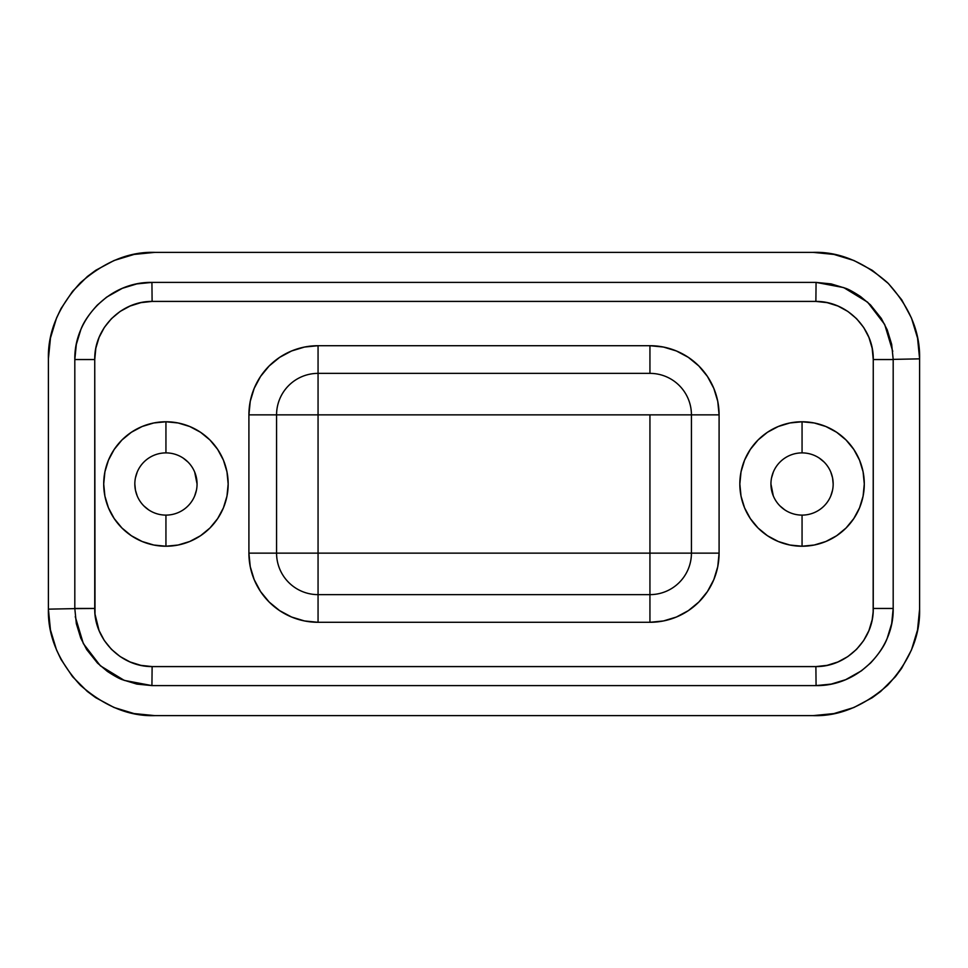 <?xml version="1.0" encoding="UTF-8"?>
<svg xmlns="http://www.w3.org/2000/svg" width="968" height="968" viewBox="0 0 968 968"><rect width="100%" height="100%" fill="white"/><g stroke="black" fill="none" stroke-linecap="round" stroke-linejoin="round"><path stroke-width="1.45" d="M165.939 452.891A31.109 31.109 0 0 0 134.83 484A31.109 31.109 0 0 0 165.939 515.109L165.939 546.23A62.23 62.23 0 0 1 103.709 484A62.23 62.23 0 0 1 165.939 421.77L165.939 452.891A31.109 31.109 0 0 1 197.061 484A31.109 31.109 0 0 1 165.939 515.109A31.109 31.109 0 0 1 134.83 484A31.109 31.109 0 0 1 165.939 452.891L165.939 421.77L178.088 422.968L189.752 426.513L200.521 432.26L209.947 439.992L217.679 449.43L223.439 460.187L226.972 471.864L228.17 484L226.972 496.136L223.439 507.813L217.679 518.57L209.947 528.008L200.521 535.74L189.752 541.487L178.088 545.032L165.939 546.23L153.803 545.032L142.127 541.487L131.37 535.74L121.944 528.008L114.2 518.57L108.452 507.813L104.907 496.136L103.709 484L104.907 471.864L108.452 460.187L114.2 449.43L121.944 439.992L131.37 432.26L142.127 426.513L153.803 422.968L165.939 421.77A62.23 62.23 0 0 1 228.17 484A62.23 62.23 0 0 1 165.939 546.23L165.939 515.109A31.109 31.109 0 0 0 197.061 484A31.109 31.109 0 0 0 165.939 452.891M802.061 452.891A31.109 31.109 0 0 0 770.939 484A31.109 31.109 0 0 0 802.061 515.109L802.061 546.23A62.23 62.23 0 0 1 739.83 484A62.23 62.23 0 0 1 802.061 421.77L802.061 452.891A31.109 31.109 0 0 1 833.17 484A31.109 31.109 0 0 1 802.061 515.109A31.109 31.109 0 0 1 770.939 484A31.109 31.109 0 0 1 802.061 452.891L802.061 421.77L814.197 422.968L825.873 426.513L836.63 432.26L846.056 439.992L853.8 449.43L859.548 460.187L863.093 471.864L864.291 484L863.093 496.136L859.548 507.813L853.8 518.57L846.056 528.008L836.63 535.74L825.873 541.487L814.197 545.032L802.061 546.23L789.912 545.032L778.248 541.487L767.479 535.74L758.053 528.008L750.321 518.57L744.561 507.813L741.028 496.136L739.83 484L741.028 471.864L744.561 460.187L750.321 449.43L758.053 439.992L767.479 432.26L778.248 426.513L789.912 422.968L802.061 421.77A62.23 62.23 0 0 1 864.291 484A62.23 62.23 0 0 1 802.061 546.23L802.061 515.109A31.109 31.109 0 0 0 833.17 484A31.109 31.109 0 0 0 802.061 452.891M892.75 351.348L884.667 324.413L867.63 302.197L843.733 287.605L816.072 282.402L831.149 283.902L845.584 288.295C848.646 289.287 853.679 292.058 860.673 296.632L870.522 304.932L881.303 318.411L887.232 329.846L891.661 344.305L893.186 359.382L919.6 358.85C920.241 331.988 909.569 306.626 887.595 282.741C863.432 261.638 838.603 251.511 813.12 252.37L154.88 252.37C129.397 251.511 104.568 261.638 80.404 282.741C58.431 306.626 47.759 331.988 48.4 358.85L48.4 609.15L74.814 608.618L74.814 359.539L76.315 344.451L80.707 330.003C83.188 322.78 88.753 314.455 97.381 305.029L106.589 297.164L122.331 288.319L136.827 283.902L151.928 282.402L816.072 282.402L151.928 282.402C110.449 281.652 74.004 318.133 74.814 359.539L94.743 359.539L95.009 614.123L99.063 630.555L104.302 640.526L111.441 649.334L120.105 656.534L130.039 661.955L140.82 665.343L152.121 666.589L484 666.601L815.891 666.589L827.108 665.355L837.913 661.967L847.823 656.594L856.535 649.359L863.637 640.61L868.925 630.591L872.168 619.762L873.16 611.873L873.257 359.539L872.18 348.298L868.937 337.445L863.698 327.474L856.559 318.666L847.895 311.466L837.961 306.045L827.18 302.657L815.879 301.411L152.109 301.411L140.892 302.645L130.087 306.033L120.177 311.406L111.465 318.641L104.362 327.39L99.075 337.409L95.832 348.238L94.743 359.539C94.102 328.527 121.109 301.133 152.109 301.411L151.928 282.402L152.109 301.411L815.879 301.411L816.072 282.402L815.879 301.411C846.915 301.145 873.923 328.575 873.257 359.539L893.186 359.539L893.186 608.461L891.685 623.549L887.293 637.997C884.812 645.22 879.246 653.545 870.619 662.971L861.411 670.836L845.669 679.681L831.173 684.098L816.072 685.598L151.928 685.598L136.851 684.098L122.416 679.705C119.354 678.713 114.321 675.942 107.327 671.369L97.478 663.068L86.697 649.588L80.767 638.154L76.339 623.695L74.814 608.618L48.4 609.15L50.445 629.89L56.507 649.891L60.96 659.317L72.54 676.668L87.265 691.406L95.638 697.625L114.042 707.487L134.02 713.561L154.88 715.63L813.12 715.63L833.859 713.585L853.873 707.523L872.216 697.722L880.638 691.491L895.376 676.765L901.595 668.392L911.457 649.988L917.531 630.011L919.6 609.15L919.6 358.85L917.555 338.11L911.493 318.109L901.704 299.765L888.442 283.588L872.362 270.374L853.957 260.513L833.98 254.439L813.12 252.37L154.88 252.37L134.141 254.415L114.127 260.477L95.784 270.278L87.362 276.509L72.624 291.235L60.996 308.611L56.543 318.012L50.469 337.989L48.4 358.85L48.4 609.15C47.759 636.012 58.431 661.374 80.404 685.259C104.568 706.362 129.397 716.489 154.88 715.63L813.12 715.63C838.603 716.489 863.432 706.362 887.595 685.259C909.569 661.374 920.241 636.012 919.6 609.15L919.6 358.85L893.186 359.382M691.43 553.139A41.491 41.491 0 0 1 649.939 594.63L318.061 594.63A41.491 41.491 0 0 1 276.57 553.139L276.57 414.861A41.491 41.491 0 0 1 318.061 373.37L649.939 373.37A41.491 41.491 0 0 1 691.43 414.861L691.43 553.139L649.939 553.139L649.939 414.861L318.061 414.861L318.061 553.139L649.939 553.139L649.939 594.63L649.939 414.861L276.57 414.861L318.061 414.861L318.061 553.139L276.57 553.139L318.061 553.139L318.061 594.63L318.061 553.139L719.091 553.139L717.76 566.631L713.827 579.602L707.439 591.557L698.835 602.035L688.357 610.639L676.402 617.027L663.431 620.96L649.939 622.291L318.061 622.291L304.569 620.96L291.598 617.027L279.643 610.639L269.164 602.035L260.561 591.557L254.173 579.602L250.24 566.631L248.909 553.139L248.909 414.861L250.24 401.369L254.173 388.398L260.561 376.443L269.164 365.964L279.643 357.361L291.598 350.973L304.569 347.04L318.061 345.709L649.939 345.709L663.431 347.04L676.402 350.973L688.357 357.361L698.835 365.964L707.439 376.443L713.827 388.398L717.76 401.369L719.091 414.861L719.091 553.139L719.091 414.861A69.139 69.139 0 0 0 649.939 345.709L649.939 373.37A41.491 41.491 0 0 1 691.43 414.861L649.939 414.861L719.091 414.861L691.43 414.861L691.43 553.139A41.491 41.491 0 0 1 649.939 594.63L649.939 622.291A69.139 69.139 0 0 0 719.091 553.139L691.43 553.139M318.061 373.37L318.061 414.861L318.061 373.37L649.939 373.37L649.939 345.709L318.061 345.709L318.061 373.37L318.061 345.709A69.139 69.139 0 0 0 248.909 414.861L276.57 414.861A41.491 41.491 0 0 1 318.061 373.37M148.661 509.87L143.942 505.998M137.202 495.906L135.423 490.074L134.83 484M135.423 477.926L137.202 472.094M183.23 458.13L187.949 462.002M194.689 472.094L197.061 484M196.456 490.074L194.689 495.906M784.77 509.87L780.051 505.998M773.311 495.906L770.939 484M771.544 477.926L773.311 472.094M819.339 458.13L824.058 462.002M830.798 472.094L832.577 477.926L833.17 484M832.577 490.074L830.798 495.906M75.25 616.652L83.333 643.587L100.37 665.803L124.267 680.395L151.928 685.598L152.121 666.589C121.085 666.855 94.078 639.425 94.743 608.461L94.743 359.539L74.814 359.539L74.814 608.461L94.743 608.461L74.814 608.618M816.072 685.598L815.891 666.589L152.121 666.589L151.928 685.598L816.072 685.598C857.551 686.348 893.996 649.867 893.186 608.461L893.186 359.539L873.257 359.539L873.257 608.461L893.186 608.461L873.257 608.461C873.898 639.473 846.891 666.867 815.891 666.589L816.072 685.598M276.57 553.139L276.57 414.861L248.909 414.861L248.909 553.139L276.57 553.139L248.909 553.139A69.139 69.139 0 0 0 318.061 622.291L649.939 622.291L649.939 594.63L318.061 594.63L318.061 622.291L318.061 594.63A41.491 41.491 0 0 1 276.57 553.139"/></g></svg>
